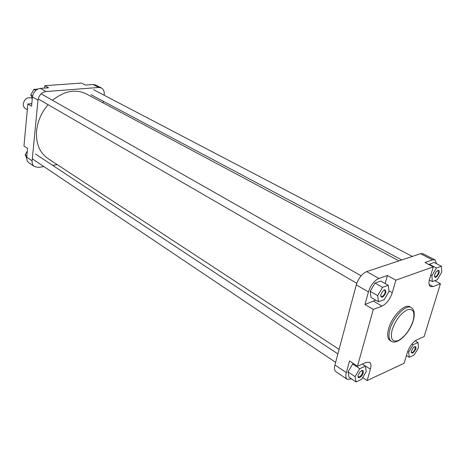 <?xml version="1.0" encoding="UTF-8"?>
<svg xmlns="http://www.w3.org/2000/svg" width="465" height="465" viewBox="0 0 465 465"><rect width="100%" height="100%" fill="white"/><g stroke="black" fill="none" stroke-linecap="round" stroke-linejoin="round"><path stroke-width="0.7" d="M48.104 104.695C41.507 112.431 37.671 121.115 36.596 130.746C35.759 143.371 39.519 152.619 47.878 158.489L339.078 349.401M398.987 260.865L86.211 93.86C75.499 88.769 64.263 90.913 52.504 100.312M411.397 350.93L413.414 347.529C415.518 345.821 416.332 346.274 415.844 348.901C413.077 353.789 411.595 354.47 411.397 350.93M411.182 352.232L411.455 352.569C412.815 352.685 414.048 351.424 415.158 348.779L414.972 346.745L414.548 346.658M358.155 375.226L359.916 372.023C362.497 369.652 363.613 369.948 363.252 372.901C362.125 377.284 356.789 379.748 358.155 375.226M357.974 376.342L358.317 376.848C359.91 377.045 361.311 375.685 362.514 372.773L362.258 370.71L361.665 370.593M380.789 294.508C383.887 289.009 385.607 288.381 385.956 292.607C382.875 298.082 381.155 298.71 380.789 294.508M380.585 295.973L381.027 296.577C382.637 296.769 384.02 295.403 385.183 292.473L384.834 290.009L384.084 289.933M434.601 274.745L436.217 271.746C438.64 269.485 439.599 269.938 439.088 273.1C436.205 278.209 434.711 278.756 434.601 274.745M434.357 276.396L434.699 276.791C436.071 276.908 437.292 275.635 438.367 272.978L438.117 270.584L437.594 270.525M388.659 328.552C387.02 334.678 387.479 338.66 390.036 340.485L391.303 341.264C388.757 339.438 388.304 335.463 389.949 329.33C393.227 317.008 406.183 303.947 411.275 307.603L409.979 306.859C404.881 303.203 391.925 316.241 388.659 328.552M436.571 263.748L434.99 259.906L432.56 259.883L424.975 262.51L433.293 266.858L429.654 278.866C428.527 282.918 428.794 285.493 430.462 286.597L433.049 286.58L440.46 283.743L424.138 336.573L416.762 339.851C412.693 342.164 409.589 346.297 407.439 352.255L404.102 363.27L367.147 380.568L370.419 369.129C371.337 365.693 371.064 363.421 369.582 362.305L366.048 362.415L357.475 366.228L373.308 309.423L381.963 306.11C386.566 303.785 390.001 299.321 392.268 292.712L395.855 280.174L433.293 266.858M429.23 280.552L429.898 280.302M441.384 266.247L436.449 268.014L431.886 275.745L432.316 281.598L437.245 279.75L441.75 272.124L441.384 266.247L434.002 262.417L428.835 264.527M385.154 283.574L387.421 275.501L378.876 278.459C374.174 280.686 370.692 285.173 368.42 291.927L364.984 304.47L375.703 300.146M388.246 285.318L380.713 281.075L375.017 283.069L370.152 291.305L371.053 297.431L378.516 301.791L384.189 299.663L389.019 291.485L388.246 285.318L382.561 287.358L377.661 295.653L378.516 301.791M357.475 366.228L349.517 360.974L346.315 372.657C345.466 375.993 345.762 378.214 347.198 379.318L351.563 378.923M362.473 364.258L370.419 369.129M353.54 363.63L352.685 364.002L348.023 371.895L349.041 377.214L356.045 381.957L361.642 379.364L366.275 371.518L365.38 366.158L359.765 368.681L355.068 376.633L356.045 381.957M368.42 291.927L356.283 284.882L334.922 364.978L346.315 372.657M356.283 284.882C358.492 278.192 361.95 273.763 366.658 271.601L420.569 253.692L423.022 253.739L434.99 259.906M347.198 379.318L335.881 371.622C334.422 370.506 334.103 368.292 334.922 364.978M362.688 377.592L367.147 380.568M434.74 280.686L440.46 283.743M364.984 304.47L373.308 309.423M387.421 275.501L395.855 280.174M408.7 352.162L409.264 357.294L414.158 355.027L418.488 347.692L417.989 342.531L413.089 344.728L408.7 352.162L407.671 351.528M409.264 357.294L406.439 355.545M417.989 342.531L415.14 340.816M413.089 344.728L411.891 344.001M359.765 368.681L352.685 364.002M365.38 366.158L362.241 364.107M355.068 376.633L348.023 371.895M377.661 295.653L370.152 291.305M382.561 287.358L375.017 283.069M436.449 268.014L429.05 264.155M431.886 275.745L430.782 275.158M432.316 281.598L429.346 280.006M104.125 95.22L104.207 94.575C104.497 91.46 103.561 89.263 101.393 87.978L98.749 87.466L45.959 91.547C41.577 92.372 38.926 95.238 38.008 100.155L32.114 160.832C31.928 163.389 32.707 165.302 34.439 166.569L29.08 162.924C27.348 161.657 26.569 159.751 26.743 157.211L27.58 148.382L23.965 145.998L27.854 103.98L31.562 106.183L32.44 96.923C33.34 92.041 35.974 89.199 40.339 88.391L48.563 87.78L44.785 85.688L44.547 88.077M44.785 85.688L81.555 83.043L85.403 85.054L92.988 84.491L95.627 85.008L101.393 87.978M103.352 101.283L103.149 102.899M34.439 166.569L38.339 167.388L43.902 166.586M57.294 164.662L52.609 165.337M31.806 103.637L27.854 103.98M26.708 158.141L25.133 154.833L27.319 151.119M25.133 154.833L26.86 155.996M32.3 98.359L30.748 94.854L33.986 89.35L37.834 89.065M33.986 89.35L35.817 90.39M30.748 94.854L32.591 95.924M32.294 98.481L31.591 98.074C27.406 96.842 24.639 98.749 23.273 103.788C23.145 105.939 23.849 107.52 25.383 108.531L27.325 109.705M392.175 329.72C390.164 338.776 392.181 342.391 398.226 340.578C404.736 336.916 409.677 330.394 413.042 321.001C415.199 312.05 413.298 308.307 407.346 309.783C400.691 313.34 395.634 319.984 392.175 329.72M432.56 259.883L420.569 253.692M366.658 271.601L378.876 278.459M388.932 290.817L392.268 292.712M373.662 301.244L381.963 306.11M429.096 284.441L433.049 286.58M26.743 157.211L32.114 160.832M38.008 100.155L32.44 96.923M40.339 88.391L45.959 91.547M98.749 87.466L92.988 84.491M335.625 362.34L32.306 158.809M337.881 353.882L35.503 154.025M391.303 341.264C397.447 345.338 409.677 332.882 413.158 320.943M384.421 289.776L384.834 290.009M413.286 320.501C415.076 314.137 414.402 309.835 411.275 307.603M401.766 259.941L90.96 94.697M412.316 256.436L93.552 89.687M356.789 283.272L38.287 99.016M361.107 275.803L41.211 93.889"/></g></svg>
